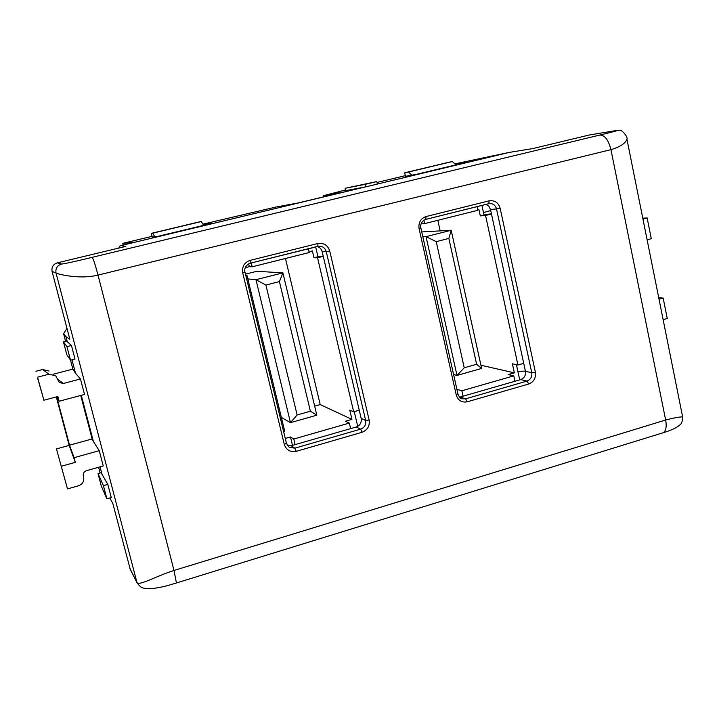 <?xml version="1.0" encoding="UTF-8"?>
<svg xmlns="http://www.w3.org/2000/svg" width="719" height="719" viewBox="0 0 719 719"><rect width="100%" height="100%" fill="white"/><g stroke="black" fill="none" stroke-linecap="round" stroke-linejoin="round"><path stroke-width="1.08" d="M456.017 164.831L452.332 161.55L448.099 162.44L404.698 172.812L405.516 176.488M404.698 172.812L408.554 172.021L411.861 175.238M203.612 225.38L201.293 221.551L199.316 221.892L151.305 233.36L152.257 237.153M151.305 233.36L152.823 233.136L154.747 236.848M452.332 161.55L408.554 172.021M201.293 221.551L152.823 233.136M419.06 228.561C418.332 222.557 420.66 218.549 426.043 216.554L489.199 200.826C494.699 200.107 498.348 202.56 500.145 208.195L535.394 372.253C536.041 377.987 533.822 381.906 528.726 384.009L467.26 401.804C461.76 402.766 458.093 400.501 456.25 395.01L419.06 228.561L420.867 227.968M296.21 451.352C290.314 452.404 286.342 450.112 284.311 444.459L242.707 272.852C241.872 266.65 244.343 262.489 250.113 260.368L317.897 243.489C323.802 242.689 327.747 245.188 329.742 250.994L369.144 420.058C369.899 425.972 367.544 430.043 362.097 432.272L296.21 451.352L294.871 448.153L289.236 447.326L286.45 443.443M661.84 433.162L663.331 432.694C671.267 430.322 676.75 427.751 679.788 424.983C681.63 423.877 682.583 421.199 682.646 416.957L626.932 139.198C625.332 143.503 619.994 146.982 610.943 149.651L98.018 275.089C78.757 279.952 56.082 273.571 56.028 273.022L136.835 582.039C137.994 586.866 155.583 576.261 173.998 570.464L665.659 420.004C674.539 417.739 680.201 416.723 682.646 416.957L682.628 416.858M92.14 257.339C93.245 258.552 95.196 264.466 98.018 275.089L173.998 570.464L176.425 582.974L663.331 432.694C666.037 430.771 666.81 426.538 665.659 420.004L610.943 149.651C608.499 140.052 604.832 135.181 599.943 135.028L92.14 257.339C84.096 259.334 63.739 264.134 61.492 264.026C57.152 265.536 55.336 268.538 56.028 273.022L52.065 271.423L69.824 339.242L65.896 336.627L63.605 333.787L65.573 341.273M599.943 135.028C607.582 133.24 622.07 129.645 615.311 130.696L589.526 134.947L532.815 148.572L509.313 152.392L120.837 245.601L125.825 246.383L57.268 262.857C53.17 264.313 51.435 267.171 52.065 271.423M100.04 466.847L101.999 474.306L107.832 484.399L111.274 497.548L106.87 498.815L101.307 486.107L98.027 473.623L103.419 485.658L106.87 498.815M109.863 497.952L112.856 503.597L130.301 569.529M71.46 345.488L66.948 346.648L70.507 360.192L75.001 359.024L71.46 345.488L67.209 341.624L65.896 336.627M37.819 378.266L43.904 400.231L57.888 396.511L59.138 401.247L84.518 394.47L80.465 378.967L75.486 373.206L71.972 359.806M81.292 395.333L93.389 441.475L99.24 450.669L103.239 465.948L86.397 470.693C83.979 471.655 82.946 473.372 83.314 475.843L83.665 477.173C84.276 481.299 82.568 484.166 78.533 485.774L67.505 488.911L56.459 448.917L67.505 488.911M459.576 397.203L520.727 379.596C524.349 378.131 525.922 375.372 525.436 371.319L490.511 209.499L488.875 206.263L485.936 204.385M287.636 445.816L291.195 445.753L356.202 427.014C360.075 425.468 361.729 422.601 361.172 418.422L322.193 251.74C321.465 249.053 319.802 247.3 317.223 246.491M377.349 184.055L376.783 181.574L365 184.397L365.567 186.886L345.659 190.643L345.12 188.288L365 184.397M120.837 245.601L134.866 242.141L122.76 243.364L152.051 236.344M454.938 163.869L509.313 152.392M202.884 224.166L276.177 206.991L298.088 202.974L343.763 192.018L323.298 195.712L345.506 189.996M376.981 182.455L405.336 175.661M405.471 176.299L416.031 174.429L466.514 162.314L455.639 164.498M152.221 237.009L156.922 236.578L212.896 223.151L203.252 224.777M589.526 134.947L615.311 130.696M118.725 248.091L120.199 245.655M66.948 328.259L63.605 333.787M107.832 484.399L103.419 485.658M101.999 474.306L101.253 472.707L98.027 473.623M93.389 441.475L92.131 438.958L69.527 445.196L74.075 457.679L99.24 450.669M80.726 395.486L92.131 438.958M59.138 401.247L57.295 396.672M75.486 373.206L72.871 369.099L53.449 374.177M57.844 379.425L63.398 383.47L80.465 378.967M72.871 369.099L70.525 360.183L66.795 354.656L63.425 341.822L66.948 346.648M67.209 341.624L66.714 340.986L63.425 341.822M376.783 181.574L345.12 188.288M323.298 195.712L323.568 196.862M122.76 243.364L123.156 244.945M205.113 225.02L204.951 224.373M647.118 239.822L651.288 238.708L647.136 217.947L642.777 218.199M642.948 219.043L647.136 217.947M663.134 319.667L667.259 318.49L663.17 298.07L659.026 299.221M658.739 297.783L663.17 298.07M100.13 473.03L98.62 467.251M56.459 448.917L69.177 445.412L56.334 396.924M37.658 378.311L43.904 400.231M74.075 457.679L75.306 462.353L61.466 466.227M56.72 396.825L69.527 445.196M75.306 462.353L69.177 445.412M63.398 383.47L59.318 382.481L55.705 375.785L48.973 374.195L42.628 369.521L35.95 371.256M37.748 377.124L48.973 374.195M49.054 371.04L42.628 369.521M517.869 371.355L525.391 371.112M519.72 379.884L516.431 364.686M523.711 363.347L517.923 365L512.395 363.832L514.346 372.855L508.297 374.581L513.788 375.866L514.957 381.259M354.269 411.636L357.72 426.367M350.638 428.623L349.335 423.069L345.479 421.217L351.951 419.366L349.767 410.091L353.667 411.807L359.257 410.216M285.281 438.464L290.476 436.972L292.507 445.376M456.889 389.312L461.868 390.768L463.081 396.214M290.476 436.972L293.756 439.021L295.105 444.63M283.663 431.768L284.76 431.454L247.012 275.539L245.889 275.826M483.483 212.563L490.735 210.523M315.65 246.887L317.969 256.755L323.208 256.072M491.419 213.705L483.995 214.963L481.919 205.382M461.868 390.768L513.788 375.866M349.335 423.069L293.756 439.021M251.264 262.956L252.189 266.803L249.331 266.677L245.269 267.693M249.331 266.677L248.639 263.828M245.799 275.44L247.012 275.539M323.271 256.332L317.555 257.77L313.996 257.753L317.969 256.755M313.996 257.753L312.388 250.895L309.044 251.74M477.677 209.535L478.845 209.247L480.292 215.889L483.995 214.963M480.292 215.889L485.55 215.457L491.472 213.965M480.921 365.234L514.346 372.855M351.951 419.366L320.198 404.59L314.67 406.145M252.189 266.803L309.224 252.522L308.334 248.711M421.073 223.897L424.632 223.627L423.868 220.221M477.039 206.605L477.838 210.299L424.632 223.627M440.163 230.889L437.826 220.32M485.55 215.457L517.923 365M245.485 274.155L256.872 271.288L282.909 272.869L255.973 279.691L290.467 422.655L281.354 417.415M320.198 404.59L285.461 258.472M353.667 411.807L317.555 257.77M422.826 236.776L426.043 236.632L456.987 375.435L453.59 374.545M464.231 367.769L476.625 364.272L448.854 238.429L451.19 230.269L426.043 236.632L436.226 241.647L464.231 367.769L456.987 375.435L481.631 368.452L451.19 230.269L421.747 231.931M247.83 278.927L255.973 279.691L265.895 285.039L297.127 414.962L290.467 422.655L316.827 415.178L282.909 272.869L279.421 281.596L265.895 285.039M476.625 364.272L481.631 368.452M448.854 238.429L436.226 241.647M297.127 414.962L310.392 411.214L316.827 415.178M310.392 411.214L279.421 281.596M129.762 568.145L137.275 583.244C141.985 588.493 141.113 588.007 149.507 588.663C154.36 588.717 164.57 586.524 168.426 585.347L176.191 583.046M488.812 203.666L489.522 203.54C493.099 203.468 495.427 205.266 496.514 208.932L500.145 208.195M489.199 200.826L488.785 203.675L425.693 219.412M426.043 216.554L425.765 219.403L489.522 203.54M456.25 395.01L457.949 394.048M467.26 401.804L465.633 398.82L462.11 398.793C460.816 398.874 459.441 397.337 457.976 394.174L420.876 228.004C420.22 226.845 420.318 221.587 425.765 219.403M528.726 384.009L527 381.088L465.633 398.82L460.025 397.095M535.394 372.253L531.754 372.703C532.24 376.81 530.658 379.605 527 381.088L520.727 379.596M490.511 209.499L496.514 208.932L531.754 372.703L525.436 371.319M317.906 246.32L319.245 246.141C322.849 246.284 325.186 248.136 326.273 251.686L329.742 250.994M317.897 243.489L317.879 246.329L250.221 263.217M250.113 260.368L250.257 263.208L319.245 246.141M242.707 272.852L244.945 272.106M284.311 444.459L286.396 443.237M362.097 432.272L360.641 429.153L294.871 448.153L291.195 445.753M369.144 420.058L365.665 420.444C366.232 424.677 364.551 427.58 360.641 429.153L356.202 427.014M322.193 251.74L326.273 251.686L365.665 420.444L361.172 418.422M57.268 262.857L61.492 264.026M615.779 130.606L620.425 130.606C620.515 129.043 628.226 136.439 626.932 139.198M289.236 447.326L286.468 443.371L244.999 272.142C244.343 270.488 244.397 265.527 250.257 263.208M130.184 569.286L137.275 583.244"/></g></svg>
